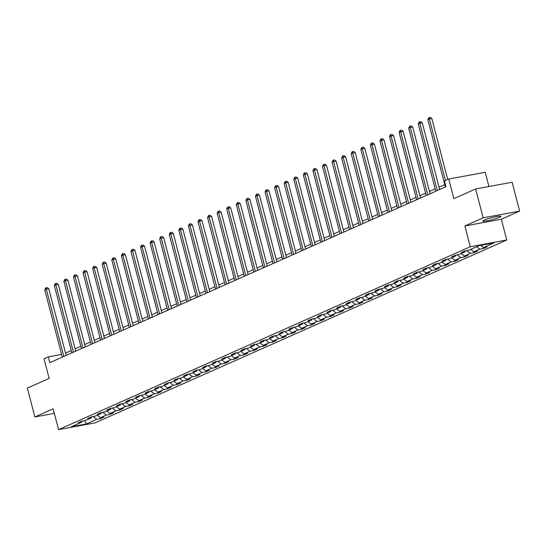 <?xml version="1.0" encoding="UTF-8"?>
<svg xmlns="http://www.w3.org/2000/svg" width="547" height="547" viewBox="0 0 547 547"><rect width="100%" height="100%" fill="white"/><g stroke="black" fill="none" stroke-linecap="round" stroke-linejoin="round"><path stroke-width="0.82" d="M484.191 220.113A9.361 1.019 165.4 0 0 482.83 221.05A9.361 1.019 165.4 0 0 489.517 220.318A9.361 1.019 165.4 0 0 499.582 217.268A9.361 1.019 165.4 0 0 500.943 216.332A9.361 1.019 165.4 0 0 494.256 217.063A9.361 1.019 165.4 0 0 484.191 220.113M53.825 411.378A9.361 1.019 165.4 0 0 53.572 411.727A9.361 1.019 165.4 0 0 53.962 411.898M488.936 186.52L485.223 172.291L448.731 179.033L444.431 180.941L445.935 186.712L49.832 362.661L48.327 356.89L44.034 358.798L49.141 378.421L27.35 388.103L34.864 416.964L54.344 413.368M519.65 211.094L512.136 182.233L475.637 188.975L483.151 217.836L464.861 225.966L470.27 246.745L506.768 240.003L501.353 219.224L519.65 211.094L483.151 217.836M470.27 246.745L58.577 429.614L95.069 422.872L506.768 240.003M86.344 423.959L96.785 419.323L100.381 418.66L104.067 417.026L100.463 417.689L106.357 415.07L109.961 414.407L113.646 412.766L110.043 413.436L115.937 410.818L119.533 410.147L123.219 408.513L119.622 409.177L125.516 406.565L129.113 405.895L132.798 404.26L129.195 404.924L135.088 402.305L138.692 401.642L142.377 400.007L138.774 400.671L144.668 398.052L148.271 397.389L151.95 395.754L148.353 396.418L154.247 393.799L157.844 393.136L161.529 391.495L157.926 392.165L163.82 389.546L167.423 388.883L171.108 387.242L167.505 387.912L173.399 385.293L177.002 384.623L180.681 382.989L177.084 383.652L182.978 381.033L186.575 380.37L190.26 378.736L186.657 379.399L192.551 376.78L196.154 376.117L199.84 374.483L196.236 375.146L202.13 372.528L205.734 371.864L209.412 370.23L205.816 370.893L211.71 368.275L215.306 367.611L218.991 365.97L215.395 366.64L221.289 364.022L224.885 363.358L228.571 361.717L224.967 362.381L230.861 359.769L234.465 359.099L238.143 357.464L234.547 358.128L240.441 355.509L244.037 354.846L247.723 353.212L244.126 353.875L250.02 351.256L253.617 350.593L257.302 348.959L253.699 349.622L259.593 347.003L263.196 346.34L266.881 344.706L263.278 345.369L269.172 342.75L272.775 342.087L276.454 340.446L272.857 341.116L278.751 338.497L282.348 337.827L286.033 336.193L282.43 336.856L288.324 334.244L291.927 333.574L295.612 331.94L292.009 332.603L297.903 329.985L301.506 329.321L305.185 327.687L301.588 328.35L307.482 325.732L311.079 325.068L314.764 323.434L311.161 324.097L317.055 321.479L320.658 320.815L324.344 319.174L320.74 319.845L326.634 317.226L330.238 316.563L333.916 314.922L330.32 315.592L336.214 312.973L339.81 312.303L343.495 310.669L339.899 311.332L345.786 308.72L349.389 308.05L353.075 306.416L349.471 307.079L355.365 304.46L358.969 303.797L362.647 302.163L359.051 302.826L364.945 300.207L368.541 299.544L372.227 297.91L368.63 298.573L374.524 295.954L378.121 295.291L381.806 293.65L378.203 294.32L384.097 291.701L387.7 291.038L391.378 289.397L387.782 290.067L393.676 287.448L397.272 286.778L400.958 285.144L397.361 285.808L403.255 283.189L406.852 282.525L410.537 280.891L406.934 281.555L412.828 278.936L416.431 278.273L420.117 276.638L416.513 277.302L422.407 274.683L426.01 274.02L429.689 272.385L426.092 273.049L431.986 270.43L435.583 269.767L439.268 268.126L435.665 268.796L441.559 266.177L445.162 265.514L448.848 263.873L445.244 264.536L451.138 261.924L454.742 261.254L458.42 259.62L454.824 260.283L460.718 257.664L464.314 257.001L468 255.367L464.396 256.03L470.29 253.411L473.893 252.748L477.579 251.114L473.976 251.777L479.869 249.158L483.473 248.495L487.151 246.861L483.555 247.524L493.989 242.889L479.001 245.658L468.56 250.294L464.964 250.957L461.278 252.591L464.875 251.928L458.981 254.546L455.384 255.21L451.699 256.851L455.302 256.181L449.408 258.799L445.805 259.463L442.12 261.104L445.723 260.434L439.829 263.052L436.232 263.722L432.547 265.357L436.144 264.693L430.25 267.312L426.653 267.975L422.968 269.609L426.571 268.946L420.677 271.565L417.074 272.228L413.388 273.862L416.992 273.199L411.098 275.818L407.494 276.481L403.816 278.115L407.412 277.452L401.519 280.071L397.922 280.734L394.237 282.375L397.84 281.705L391.946 284.324L388.343 284.987L384.657 286.628L388.261 285.965L382.367 288.577L378.763 289.247L375.085 290.881L378.681 290.218L372.787 292.836L369.191 293.5L365.505 295.134L369.109 294.471L363.215 297.089L359.611 297.753L355.926 299.387L359.529 298.724L353.636 301.342L350.032 302.006L346.354 303.64L349.95 302.976L344.056 305.595L340.46 306.258L336.774 307.899L340.371 307.229L334.477 309.848L330.88 310.518L327.195 312.152L330.798 311.489L324.904 314.101L321.301 314.771L317.622 316.405L321.219 315.742L315.325 318.361L311.728 319.024L308.043 320.658L311.64 319.995L305.746 322.614L302.149 323.277L298.464 324.911L302.067 324.248L296.173 326.867L292.57 327.53L288.884 329.171L292.488 328.501L286.594 331.12L282.99 331.783L279.312 333.424L282.908 332.754L277.014 335.373L273.418 336.043L269.733 337.677L273.336 337.014L267.442 339.625L263.839 340.296L260.153 341.93L263.757 341.266L257.863 343.885L254.259 344.548L250.581 346.183L254.177 345.519L248.283 348.138L244.687 348.801L241.001 350.436L244.605 349.772L238.711 352.391L235.107 353.054L231.422 354.695L235.025 354.025L229.131 356.644L225.528 357.307L221.85 358.948L225.446 358.278L219.552 360.897L215.956 361.567L212.27 363.201L215.867 362.538L209.98 365.157L206.376 365.82L202.691 367.454L206.294 366.791L200.4 369.41L196.797 370.073L193.118 371.707L196.715 371.044L190.821 373.663L187.224 374.326L183.539 375.96L187.136 375.297L181.242 377.915L177.645 378.579L173.96 380.22L177.563 379.55L171.669 382.168L168.066 382.838L164.387 384.473L167.984 383.809L162.09 386.421L158.493 387.091L154.808 388.726L158.404 388.062L152.51 390.681L148.914 391.344L145.228 392.978L148.832 392.315L142.938 394.934L139.335 395.597L135.649 397.231L139.253 396.568L133.359 399.187L129.755 399.85L126.077 401.491L129.673 400.821L123.779 403.44L120.183 404.103L116.497 405.744L120.101 405.074L114.207 407.693L110.603 408.363L106.918 409.997L110.521 409.334L104.627 411.946L101.024 412.616L97.345 414.25L100.942 413.587L95.048 416.205L91.452 416.869L87.766 418.503L91.37 417.84L85.476 420.458L81.872 421.122L78.187 422.756L81.79 422.093L71.349 426.728L86.344 423.959L84.546 420.629M465.422 250.875L464.875 251.928M479.869 249.158L476.628 246.711M473.976 251.777L470.735 249.329M455.842 255.128L455.302 256.181M470.29 253.411L466.632 250.649M464.396 256.03L461.155 253.582M446.263 259.381L445.723 260.434M460.718 257.664L457.053 254.902M454.824 260.283L451.576 257.835M436.691 263.633L436.144 264.693M451.138 261.924L447.48 259.155M445.244 264.536L442.003 262.088M427.111 267.886L426.571 268.946M441.559 266.177L437.901 263.408M435.665 268.796L432.424 266.341M417.532 272.146L416.992 273.199M431.986 270.43L428.322 267.668M426.092 273.049L422.845 270.601M407.953 276.399L407.412 277.452M422.407 274.683L418.749 271.921M416.513 277.302L413.272 274.854M398.38 280.652L397.84 281.705M412.828 278.936L409.17 276.173M406.934 281.555L403.693 279.107M388.801 284.905L388.261 285.965M403.255 283.189L399.59 280.426M397.361 285.808L394.113 283.36M379.221 289.158L378.681 290.218M393.676 287.448L390.018 284.679M387.782 290.067L384.541 287.613M369.649 293.411L369.109 294.471M384.097 291.701L380.438 288.932M378.203 294.32L374.962 291.866M360.07 297.671L359.529 298.724M374.524 295.954L370.859 293.192M368.63 298.573L365.382 296.125M350.49 301.923L349.95 302.976M364.945 300.207L361.287 297.445M359.051 302.826L355.81 300.378M340.918 306.176L340.371 307.229M355.365 304.46L351.707 301.698M349.471 307.079L346.23 304.631M331.338 310.429L330.798 311.489M345.786 308.72L342.128 305.951M339.899 311.332L336.651 308.884M321.759 314.682L321.219 315.742M336.214 312.973L332.549 310.204M330.32 315.592L327.079 313.137M312.187 318.942L311.64 319.995M326.634 317.226L322.976 314.463M320.74 319.845L317.499 317.39M302.607 323.195L302.067 324.248M317.055 321.479L313.397 318.716M311.161 324.097L307.92 321.65M293.028 327.448L292.488 328.501M307.482 325.732L303.817 322.969M301.588 328.35L298.341 325.903M283.455 331.701L282.908 332.754M297.903 329.985L294.245 327.222M292.009 332.603L288.768 330.156M273.876 335.954L273.336 337.014M288.324 334.244L284.666 331.475M282.43 336.856L279.189 334.408M264.297 340.207L263.757 341.266M278.751 338.497L275.086 335.728M272.857 341.116L269.609 338.661M254.717 344.466L254.177 345.519M269.172 342.75L265.514 339.988M263.278 345.369L260.037 342.921M245.145 348.719L244.605 349.772M259.593 347.003L255.934 344.241M253.699 349.622L250.458 347.174M235.566 352.972L235.025 354.025M250.02 351.256L246.355 348.494M244.126 353.875L240.878 351.427M225.986 357.225L225.446 358.278M240.441 355.509L236.783 352.747M234.547 358.128L231.306 355.68M216.414 361.478L215.867 362.538M230.861 359.769L227.203 357M224.967 362.381L221.726 359.933M206.834 365.731L206.294 366.791M221.289 364.022L217.624 361.252M215.395 366.64L212.147 364.186M197.255 369.991L196.715 371.044M211.71 368.275L208.051 365.512M205.816 370.893L202.575 368.446M187.683 374.244L187.136 375.297M202.13 372.528L198.472 369.765M196.236 375.146L192.995 372.698M178.103 378.497L177.563 379.55M192.551 376.78L188.893 374.018M186.657 379.399L183.416 376.951M168.524 382.75L167.984 383.809M182.978 381.033L179.313 378.271M177.084 383.652L173.843 381.204M158.951 387.002L158.404 388.062M173.399 385.293L169.741 382.524M167.505 387.912L164.264 385.457M149.372 391.255L148.832 392.315M163.82 389.546L160.162 386.784M157.926 392.165L154.685 389.71M139.793 395.515L139.253 396.568M154.247 393.799L150.582 391.037M148.353 396.418L145.105 393.97M130.22 399.768L129.673 400.821M144.668 398.052L141.01 395.29M138.774 400.671L135.533 398.223M120.641 404.021L120.101 405.074M135.088 402.305L131.43 399.542M129.195 404.924L125.954 402.476M111.062 408.274L110.521 409.334M125.516 406.565L121.851 403.795M119.622 409.177L116.374 406.729M101.482 412.527L100.942 413.587M115.937 410.818L112.279 408.048M110.043 413.436L106.802 410.982M91.91 416.787L91.37 417.84M106.357 415.07L102.699 412.308M100.463 417.689L97.222 415.241M82.33 421.04L81.79 422.093M96.785 419.323L93.12 416.561M448.731 179.033L453.846 198.657L475.637 188.975M58.577 429.614L53.162 408.835L34.864 416.964M61.592 354.435L48.327 356.89M444.773 184.626L439.05 187.17M435.193 188.886L429.47 191.429M425.621 193.139L419.891 195.682M416.041 197.392L410.318 199.935M406.462 201.645L400.739 204.188M396.89 205.898L391.16 208.441M387.31 210.151L381.58 212.694M377.731 214.41L372.008 216.954M368.152 218.663L362.429 221.207M358.579 222.916L352.849 225.46M349 227.169L343.277 229.713M339.42 231.422L333.697 233.966M329.848 235.682L324.118 238.225M320.268 239.935L314.546 242.478M310.689 244.188L304.966 246.731M301.117 248.441L295.387 250.984M291.537 252.693L285.814 255.237M281.958 256.946L276.235 259.49M272.385 261.206L266.656 263.75M262.806 265.459L257.076 268.003M253.227 269.712L247.504 272.256M243.654 273.965L237.924 276.508M234.075 278.218L228.345 280.761M224.496 282.471L218.773 285.014M214.916 286.731L209.193 289.274M205.344 290.983L199.614 293.527M195.764 295.236L190.041 297.78M186.185 299.489L180.462 302.033M176.613 303.742L170.883 306.286M167.033 308.002L161.31 310.539M157.454 312.255L151.731 314.798M147.881 316.508L142.152 319.051M138.302 320.761L132.579 323.304M128.723 325.014L123 327.557M119.15 329.267L113.42 331.81M109.571 333.526L103.841 336.07M99.992 337.779L94.269 340.323M90.419 342.032L84.689 344.576M80.84 346.285L75.11 348.829M71.26 350.538L65.537 353.082M483.555 247.524L480.676 245.35M100.381 418.66L100.046 417.375M109.961 414.407L109.626 413.115M119.533 410.147L119.198 408.862M129.113 405.895L128.777 404.609M138.692 401.642L138.357 400.356M148.271 397.389L147.936 396.103M157.844 393.136L157.509 391.843M167.423 388.883L167.088 387.591M177.002 384.623L176.667 383.338M186.575 380.37L186.24 379.085M196.154 376.117L195.819 374.832M205.734 371.864L205.398 370.579M215.306 367.611L214.971 366.319M224.885 363.358L224.55 362.066M234.465 359.099L234.13 357.813M244.037 354.846L243.702 353.56M253.617 350.593L253.282 349.307M263.196 346.34L262.861 345.054M272.775 342.087L272.433 340.795M282.348 337.827L282.013 336.542M291.927 333.574L291.592 332.289M301.506 329.321L301.171 328.036M311.079 325.068L310.744 323.783M320.658 320.815L320.323 319.523M330.238 316.563L329.903 315.27M339.81 312.303L339.475 311.017M349.389 308.05L349.054 306.764M358.969 303.797L358.634 302.512M368.541 299.544L368.206 298.259M378.121 295.291L377.786 293.999M387.7 291.038L387.365 289.746M397.272 286.778L396.937 285.493M406.852 282.525L406.517 281.24M416.431 278.273L416.096 276.987M426.01 274.02L425.669 272.734M435.583 269.767L435.248 268.474M445.162 265.514L444.827 264.222M454.742 261.254L454.407 259.969M464.314 257.001L463.979 255.716M473.893 252.748L473.558 251.463M483.473 248.495L483.138 247.21M464.861 225.966L501.353 219.224M66.146 355.413L48.765 288.707L46.304 289.165L63.828 356.446M44.765 289.848L45.579 288.002L46.187 287.729L46.304 289.165L44.765 289.848L62.29 357.123M46.187 287.729L47.179 287.551L48.765 288.707M75.718 351.16L58.344 284.454L55.876 284.912L73.401 352.186M54.344 285.596L55.151 283.749L55.767 283.476L55.876 284.912L54.344 285.596L71.869 352.87M55.767 283.476L56.751 283.298L58.344 284.454M85.298 346.907L67.924 280.201L65.455 280.659L82.98 347.933M63.924 281.336L64.731 279.496L65.346 279.223L65.455 280.659L63.924 281.336L81.448 348.617M65.346 279.223L66.331 279.038L67.924 280.201M94.877 342.654L77.496 275.948L75.035 276.399L92.559 343.68M73.496 277.083L74.31 275.244L74.918 274.97L75.035 276.399L73.496 277.083L91.021 344.364M74.918 274.97L75.91 274.785L77.496 275.948M104.45 338.395L87.076 271.695L84.607 272.146L102.132 339.427M83.076 272.83L83.882 270.991L84.498 270.717L84.607 272.146L83.076 272.83L100.6 340.111M84.498 270.717L85.482 270.533L87.076 271.695M114.029 334.142L96.655 267.442L94.187 267.893L111.711 335.174M92.655 268.577L93.462 266.731L94.077 266.464L94.187 267.893L92.655 268.577L110.179 335.851M94.077 266.464L95.062 266.28L96.655 267.442M123.608 329.889L106.227 263.182L103.766 263.64L121.29 330.921M102.227 264.324L103.041 262.478L103.656 262.204L103.766 263.64L102.227 264.324L119.752 331.598M103.656 262.204L104.641 262.027L106.227 263.182M133.181 325.636L115.807 258.929L113.345 259.387L130.87 326.662M111.807 260.064L112.614 258.225L113.229 257.952L113.345 259.387L111.807 260.064L129.331 327.345M113.229 257.952L114.214 257.774L115.807 258.929M142.76 321.383L125.386 254.676L122.918 255.134L140.442 322.409M121.386 255.811L122.193 253.972L122.808 253.699L122.918 255.134L121.386 255.811L138.911 323.092M122.808 253.699L123.793 253.514L125.386 254.676M152.339 317.13L134.965 250.423L132.497 250.875L150.022 318.156M130.959 251.558L131.772 249.719L132.388 249.446L132.497 250.875L130.959 251.558L148.483 318.839M132.388 249.446L133.372 249.261L134.965 250.423M161.912 312.87L144.538 246.171L142.076 246.622L159.601 313.903M140.538 247.306L141.345 245.466L141.96 245.193L142.076 246.622L140.538 247.306L158.062 314.587M141.96 245.193L142.952 245.008L144.538 246.171M171.491 308.617L154.117 241.911L151.649 242.369L169.173 309.65M150.117 243.053L150.924 241.206L151.54 240.94L151.649 242.369L150.117 243.053L167.642 310.327M151.54 240.94L152.524 240.755L154.117 241.911M181.071 304.364L163.697 237.658L161.228 238.116L178.753 305.397M159.69 238.8L160.503 236.954L161.119 236.68L161.228 238.116L159.69 238.8L177.221 306.074M161.119 236.68L162.103 236.502L163.697 237.658M190.643 300.112L173.269 233.405L170.808 233.863L188.332 301.137M169.269 234.54L170.083 232.701L170.691 232.427L170.808 233.863L169.269 234.54L186.794 301.821M170.691 232.427L171.683 232.249L173.269 233.405M200.223 295.859L182.848 229.152L180.38 229.61L197.905 296.884M178.848 230.287L179.655 228.448L180.271 228.174L180.38 229.61L178.848 230.287L196.373 297.568M180.271 228.174L181.255 227.99L182.848 229.152M209.802 291.606L192.428 224.899L189.959 225.35L207.484 292.631M188.428 226.034L189.235 224.195L189.85 223.921L189.959 225.35L188.428 226.034L205.952 293.315M189.85 223.921L190.835 223.737L192.428 224.899M219.381 287.346L202 220.646L199.539 221.097L217.063 288.378M198 221.781L198.814 219.942L199.423 219.668L199.539 221.097L198 221.781L215.525 289.062M199.423 219.668L200.414 219.484L202 220.646M228.954 283.093L211.58 216.386L209.111 216.844L226.636 284.125M207.58 217.528L208.386 215.682L209.002 215.409L209.111 216.844L207.58 217.528L225.104 284.802M209.002 215.409L209.986 215.231L211.58 216.386M238.533 278.84L221.159 212.133L218.691 212.592L236.215 279.873M217.159 213.275L217.966 211.429L218.581 211.156L218.691 212.592L217.159 213.275L234.684 280.549M218.581 211.156L219.566 210.978L221.159 212.133M248.112 274.587L230.731 207.881L228.27 208.339L245.794 275.613M226.732 209.016L227.545 207.176L228.154 206.903L228.27 208.339L226.732 209.016L244.256 276.297M228.154 206.903L229.145 206.718L230.731 207.881M257.685 270.334L240.311 203.628L237.842 204.086L255.374 271.36M236.311 204.763L237.118 202.923L237.733 202.65L237.842 204.086L236.311 204.763L253.835 272.044M237.733 202.65L238.718 202.465L240.311 203.628M267.264 266.074L249.89 199.375L247.422 199.826L264.946 267.107M245.89 200.51L246.697 198.67L247.312 198.397L247.422 199.826L245.89 200.51L263.415 267.791M247.312 198.397L248.297 198.212L249.89 199.375M276.844 261.822L259.463 195.122L257.001 195.573L274.526 262.854M255.463 196.257L256.276 194.411L256.892 194.144L257.001 195.573L255.463 196.257L272.987 263.538M256.892 194.144L257.876 193.959L259.463 195.122M286.416 257.569L269.042 190.862L266.58 191.32L284.105 258.601M265.042 192.004L265.849 190.158L266.464 189.884L266.58 191.32L265.042 192.004L282.567 259.278M266.464 189.884L267.449 189.706L269.042 190.862M295.995 253.316L278.621 186.609L276.153 187.067L293.677 254.341M274.621 187.751L275.428 185.905L276.044 185.631L276.153 187.067L274.621 187.751L292.146 255.025M276.044 185.631L277.028 185.454L278.621 186.609M305.575 249.063L288.201 182.356L285.732 182.814L303.257 250.088M284.194 183.491L285.008 181.652L285.623 181.378L285.732 182.814L284.194 183.491L301.718 250.772M285.623 181.378L286.607 181.194L288.201 182.356M315.147 244.81L297.773 178.103L295.312 178.554L312.836 245.835M293.773 179.238L294.58 177.399L295.195 177.125L295.312 178.554L293.773 179.238L311.298 246.519M295.195 177.125L296.187 176.941L297.773 178.103M324.727 240.55L307.352 173.85L304.884 174.302L322.409 241.583M303.353 174.985L304.159 173.146L304.775 172.873L304.884 174.302L303.353 174.985L320.877 242.266M304.775 172.873L305.759 172.688L307.352 173.85M334.306 236.297L316.932 169.591L314.463 170.049L331.988 237.33M312.925 170.732L313.739 168.886L314.354 168.62L314.463 170.049L312.925 170.732L330.456 238.007M314.354 168.62L315.339 168.435L316.932 169.591M343.878 232.044L326.504 165.338L324.043 165.796L341.567 233.077M322.504 166.479L323.318 164.633L323.927 164.36L324.043 165.796L322.504 166.479L340.029 233.754M323.927 164.36L324.918 164.182L326.504 165.338M353.458 227.791L336.084 161.085L333.615 161.543L351.14 228.817M332.084 162.22L332.891 160.38L333.506 160.107L333.615 161.543L332.084 162.22L349.608 229.501M333.506 160.107L334.49 159.929L336.084 161.085M363.037 223.538L345.663 156.832L343.195 157.29L360.719 224.564M341.663 157.967L342.47 156.127L343.085 155.854L343.195 157.29L341.663 157.967L359.188 225.248M343.085 155.854L344.07 155.669L345.663 156.832M372.616 219.285L355.235 152.579L352.774 153.03L370.298 220.311M351.236 153.714L352.049 151.875L352.658 151.601L352.774 153.03L351.236 153.714L368.76 220.995M352.658 151.601L353.649 151.416L355.235 152.579M382.189 215.026L364.815 148.326L362.346 148.777L379.871 216.058M360.815 149.461L361.622 147.622L362.237 147.348L362.346 148.777L360.815 149.461L378.339 216.742M362.237 147.348L363.222 147.164L364.815 148.326M391.768 210.773L374.394 144.066L371.926 144.524L389.45 211.805M370.394 145.208L371.201 143.362L371.816 143.088L371.926 144.524L370.394 145.208L387.919 212.482M371.816 143.088L372.801 142.911L374.394 144.066M401.348 206.52L383.967 139.813L381.505 140.271L399.03 207.552M379.967 140.955L380.78 139.109L381.389 138.835L381.505 140.271L379.967 140.955L397.491 208.229M381.389 138.835L382.38 138.658L383.967 139.813M410.92 202.267L393.546 135.56L391.078 136.018L408.609 203.293M389.546 136.695L390.353 134.856L390.968 134.583L391.078 136.018L389.546 136.695L407.071 203.976M390.968 134.583L391.953 134.405L393.546 135.56M420.499 198.014L403.125 131.307L400.657 131.765L418.181 199.04M399.125 132.442L399.932 130.603L400.548 130.33L400.657 131.765L399.125 132.442L416.65 199.723M400.548 130.33L401.532 130.145L403.125 131.307M430.079 193.761L412.698 127.054L410.236 127.506L427.761 194.787M408.698 128.189L409.512 126.35L410.127 126.077L410.236 127.506L408.698 128.189L426.222 195.47M410.127 126.077L411.112 125.892L412.698 127.054M439.651 189.501L422.277 122.801L419.816 123.253L437.34 190.534M418.277 123.937L419.084 122.097L419.699 121.824L419.816 123.253L418.277 123.937L435.802 191.218M419.699 121.824L420.684 121.639L422.277 122.801M447.726 179.478L431.856 118.542L429.388 119L445.408 180.503M427.857 119.684L428.663 117.837L429.279 117.564L429.388 119L427.857 119.684L445.381 186.958M429.279 117.564L430.263 117.386L431.856 118.542"/></g></svg>
